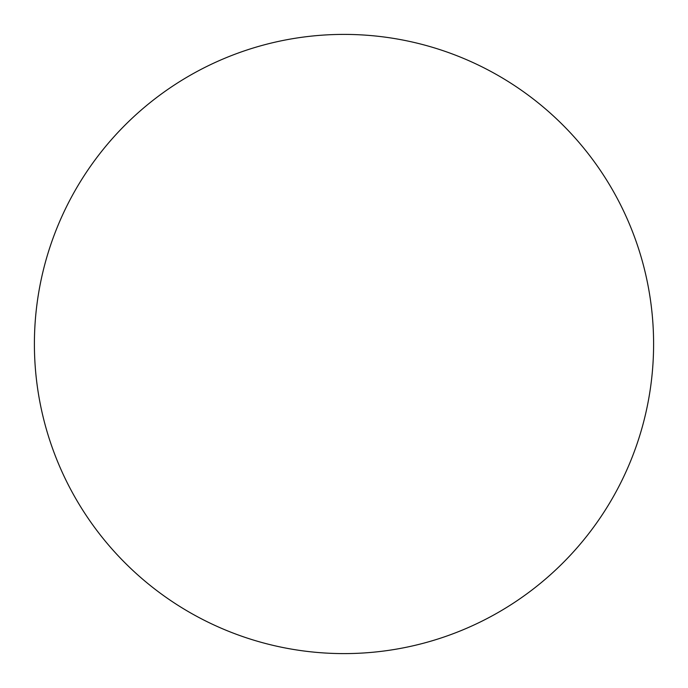 <?xml version="1.0" encoding="UTF-8"?>
<svg xmlns="http://www.w3.org/2000/svg" width="688" height="688" viewBox="0 0 688 688"><rect width="100%" height="100%" fill="white"/><g stroke="black" fill="none" stroke-linecap="round" stroke-linejoin="round"><path stroke-width="1.03" d="M34.4 344A309.6 309.6 0 0 0 344 653.6A309.6 309.6 0 0 0 653.6 344A309.6 309.6 0 0 0 344 34.4A309.6 309.6 0 0 0 34.4 344"/></g></svg>
